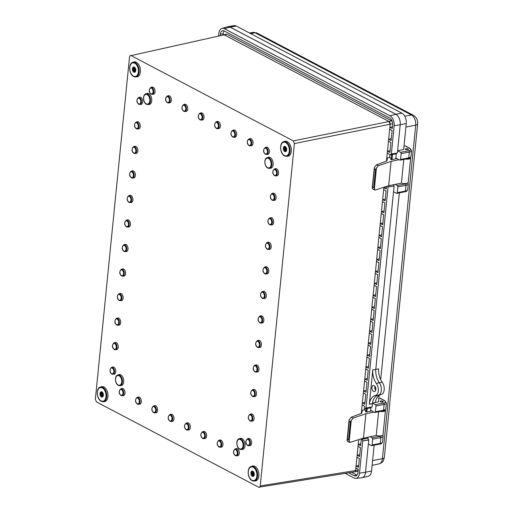<?xml version="1.0" encoding="UTF-8"?>
<svg xmlns="http://www.w3.org/2000/svg" width="513" height="513" viewBox="0 0 513 513"><rect width="100%" height="100%" fill="white"/><g stroke="black" fill="none" stroke-linecap="round" stroke-linejoin="round"><path stroke-width="0.77" d="M285.536 151.656A2.693 1.648 79.1 0 1 284.792 151.521A2.693 1.648 79.1 0 1 283.356 148.725A2.693 1.648 79.1 0 1 284.516 146.359M284.76 151.527A2.693 1.648 79.1 0 1 283.323 148.719A2.693 1.648 79.1 0 1 284.503 146.365A2.693 1.648 79.1 0 1 285.26 146.494A2.693 1.648 79.1 0 1 286.696 149.302A2.693 1.648 79.1 0 1 285.517 151.656A2.693 1.648 79.1 0 1 284.76 151.527M283.618 141.71C279.053 142.903 279.912 153.772 284.535 155.862L287.607 156.234A7.612 4.643 -100.9 0 0 291.326 149.847A7.612 4.643 -100.9 0 0 287.254 141.614A7.612 4.643 -100.9 0 0 284.747 141.338L283.618 141.71A7.451 4.546 79.1 0 1 286.074 141.986A7.451 4.546 79.1 0 1 290.063 150.046A7.451 4.546 79.1 0 1 286.421 156.305A7.451 4.546 79.1 0 1 284.689 155.894M358.145 470.947A2.135 1.302 79.1 0 1 357.535 471.383L258.712 487.241L96.495 401.942L95.367 399.249L129.539 56.885C129.744 55.725 130.251 55.295 131.065 55.59L293.282 140.889L389.053 121.523A2.135 1.302 79.1 0 1 390.181 124.217L389.874 127.275L392.317 128.558L392.682 124.903A5.425 3.315 -100.9 0 0 389.816 118.067L224.175 30.966A5.425 3.315 -100.9 0 0 222.648 30.697A5.425 3.315 -100.9 0 0 220.295 34.256L220.173 35.5M258.712 487.241C259.527 487.536 260.033 487.106 260.238 485.946L355.618 470.53C355.413 471.684 354.9 472.114 354.092 471.825M392.208 121.196A2.135 1.302 79.1 0 0 391.9 120.978L227.047 34.294A2.135 1.302 79.1 0 0 226.451 34.191L223.617 34.73A2.135 1.302 79.1 0 1 224.207 34.839L389.053 121.523L390.181 124.217L294.411 143.582L260.238 485.946M294.411 143.582L293.282 140.889M131.065 55.59L224.207 34.839L131.065 55.59M235.018 448.99C232.87 451.485 232.985 453.697 235.364 455.621L237.519 455.775A3.655 2.232 -100.9 0 0 239.308 452.703A3.655 2.232 -100.9 0 0 237.352 448.747A3.655 2.232 -100.9 0 0 236.147 448.612L235.018 448.99A3.501 2.135 79.1 0 1 236.172 449.119A3.501 2.135 79.1 0 1 238.038 452.902A3.501 2.135 79.1 0 1 236.333 455.845A3.501 2.135 79.1 0 1 235.518 455.653M218.685 440.404C216.544 442.899 216.659 445.104 219.032 447.035L221.186 447.189A3.655 2.232 -100.9 0 0 222.975 444.117A3.655 2.232 -100.9 0 0 221.02 440.16A3.655 2.232 -100.9 0 0 219.814 440.026L218.685 440.404A3.501 2.135 79.1 0 1 219.84 440.532A3.501 2.135 79.1 0 1 221.712 444.316A3.501 2.135 79.1 0 1 220 447.259A3.501 2.135 79.1 0 1 219.186 447.067M202.353 431.818C200.211 434.306 200.326 436.518 202.699 438.448L204.854 438.602A3.655 2.232 -100.9 0 0 206.643 435.531A3.655 2.232 -100.9 0 0 204.687 431.574A3.655 2.232 -100.9 0 0 203.481 431.439L202.353 431.818A3.501 2.135 79.1 0 1 203.507 431.94A3.501 2.135 79.1 0 1 205.38 435.729A3.501 2.135 79.1 0 1 203.667 438.666A3.501 2.135 79.1 0 1 202.853 438.474M247.356 438.865C245.214 441.36 245.329 443.572 247.702 445.496L249.863 445.65A3.655 2.232 -100.9 0 0 251.646 442.578A3.655 2.232 -100.9 0 0 249.69 438.621A3.655 2.232 -100.9 0 0 248.484 438.487L247.356 438.865A3.501 2.135 79.1 0 1 248.51 438.993A3.501 2.135 79.1 0 1 250.382 442.777A3.501 2.135 79.1 0 1 248.67 445.72A3.501 2.135 79.1 0 1 247.862 445.528M249.805 414.337C247.664 416.832 247.779 419.044 250.152 420.968L252.306 421.122A3.655 2.232 -100.9 0 0 254.095 418.05A3.655 2.232 -100.9 0 0 252.139 414.094A3.655 2.232 -100.9 0 0 250.934 413.959L249.805 414.337A3.501 2.135 79.1 0 1 250.96 414.466A3.501 2.135 79.1 0 1 252.832 418.249A3.501 2.135 79.1 0 1 251.12 421.192A3.501 2.135 79.1 0 1 250.306 421M186.02 423.225C183.878 425.719 183.994 427.932 186.366 429.856L188.521 430.016A3.655 2.232 -100.9 0 0 190.31 426.944A3.655 2.232 -100.9 0 0 188.354 422.981A3.655 2.232 -100.9 0 0 187.149 422.853L186.02 423.225A3.501 2.135 79.1 0 1 187.174 423.353A3.501 2.135 79.1 0 1 189.047 427.143A3.501 2.135 79.1 0 1 187.335 430.08A3.501 2.135 79.1 0 1 186.52 429.888M169.688 414.639C167.546 417.133 167.661 419.345 170.034 421.269L172.195 421.423A3.655 2.232 -100.9 0 0 173.978 418.351A3.655 2.232 -100.9 0 0 172.022 414.395A3.655 2.232 -100.9 0 0 170.816 414.267L169.688 414.639A3.501 2.135 79.1 0 1 170.842 414.767A3.501 2.135 79.1 0 1 172.714 418.557A3.501 2.135 79.1 0 1 171.002 421.494A3.501 2.135 79.1 0 1 170.194 421.301M153.355 406.052C151.213 408.547 151.329 410.753 153.701 412.683L155.862 412.837A3.655 2.232 -100.9 0 0 157.645 409.765A3.655 2.232 -100.9 0 0 155.689 405.809A3.655 2.232 -100.9 0 0 154.484 405.674L153.355 406.052A3.501 2.135 79.1 0 1 154.509 406.181A3.501 2.135 79.1 0 1 156.382 409.964A3.501 2.135 79.1 0 1 154.676 412.907A3.501 2.135 79.1 0 1 153.862 412.715M137.029 397.466C134.881 399.96 134.996 402.166 137.375 404.097L139.53 404.25A3.655 2.232 -100.9 0 0 141.319 401.179A3.655 2.232 -100.9 0 0 139.363 397.222A3.655 2.232 -100.9 0 0 138.157 397.088L137.029 397.466A3.501 2.135 79.1 0 1 138.183 397.594A3.501 2.135 79.1 0 1 140.049 401.378A3.501 2.135 79.1 0 1 138.343 404.321A3.501 2.135 79.1 0 1 137.529 404.129M120.696 388.88C118.554 391.368 118.67 393.58 121.042 395.504L123.197 395.664A3.655 2.232 -100.9 0 0 124.986 392.592A3.655 2.232 -100.9 0 0 123.03 388.636A3.655 2.232 -100.9 0 0 121.825 388.501L120.696 388.88A3.501 2.135 79.1 0 1 121.85 389.001A3.501 2.135 79.1 0 1 123.723 392.791A3.501 2.135 79.1 0 1 122.011 395.728A3.501 2.135 79.1 0 1 121.196 395.536M252.255 389.809C250.113 392.304 250.229 394.516 252.601 396.44L254.756 396.594A3.655 2.232 -100.9 0 0 256.545 393.522A3.655 2.232 -100.9 0 0 254.589 389.566A3.655 2.232 -100.9 0 0 253.384 389.431L252.255 389.809A3.501 2.135 79.1 0 1 253.409 389.938A3.501 2.135 79.1 0 1 255.282 393.721A3.501 2.135 79.1 0 1 253.569 396.664A3.501 2.135 79.1 0 1 252.755 396.472M254.704 365.282C252.563 367.776 252.678 369.988 255.051 371.912L257.205 372.066A3.655 2.232 -100.9 0 0 258.994 368.994A3.655 2.232 -100.9 0 0 257.039 365.038A3.655 2.232 -100.9 0 0 255.833 364.903L254.704 365.282A3.501 2.135 79.1 0 1 255.859 365.41A3.501 2.135 79.1 0 1 257.731 369.193A3.501 2.135 79.1 0 1 256.019 372.137A3.501 2.135 79.1 0 1 255.205 371.944M257.154 340.754C255.006 343.248 255.121 345.461 257.494 347.384L259.655 347.538A3.655 2.232 -100.9 0 0 261.438 344.467A3.655 2.232 -100.9 0 0 259.482 340.51A3.655 2.232 -100.9 0 0 258.276 340.375L257.154 340.754A3.501 2.135 79.1 0 1 258.302 340.882A3.501 2.135 79.1 0 1 260.174 344.665A3.501 2.135 79.1 0 1 258.469 347.609A3.501 2.135 79.1 0 1 257.654 347.416M259.597 316.226C257.455 318.72 257.571 320.933 259.944 322.857L262.098 323.01A3.655 2.232 -100.9 0 0 263.887 319.939A3.655 2.232 -100.9 0 0 261.931 315.982A3.655 2.232 -100.9 0 0 260.726 315.848L259.597 316.226A3.501 2.135 79.1 0 1 260.751 316.354A3.501 2.135 79.1 0 1 262.624 320.138A3.501 2.135 79.1 0 1 260.912 323.081A3.501 2.135 79.1 0 1 260.097 322.889M262.047 291.698C259.905 294.193 260.02 296.399 262.393 298.329L264.548 298.483A3.655 2.232 -100.9 0 0 266.337 295.411A3.655 2.232 -100.9 0 0 264.381 291.455A3.655 2.232 -100.9 0 0 263.175 291.32L262.047 291.698A3.501 2.135 79.1 0 1 263.201 291.826A3.501 2.135 79.1 0 1 265.074 295.61A3.501 2.135 79.1 0 1 263.361 298.553A3.501 2.135 79.1 0 1 262.547 298.361M111.507 367.43C109.359 369.924 109.474 372.13 111.847 374.06L114.008 374.214A3.655 2.232 -100.9 0 0 115.791 371.143A3.655 2.232 -100.9 0 0 113.835 367.186A3.655 2.232 -100.9 0 0 112.629 367.051L111.507 367.43A3.501 2.135 79.1 0 1 112.655 367.558A3.501 2.135 79.1 0 1 114.527 371.341A3.501 2.135 79.1 0 1 112.822 374.285A3.501 2.135 79.1 0 1 112.007 374.092M113.95 342.902C111.808 345.396 111.924 347.602 114.296 349.533L116.457 349.686A3.655 2.232 -100.9 0 0 118.24 346.615A3.655 2.232 -100.9 0 0 116.284 342.658A3.655 2.232 -100.9 0 0 115.079 342.524L113.95 342.902A3.501 2.135 79.1 0 1 115.104 343.03A3.501 2.135 79.1 0 1 116.977 346.814A3.501 2.135 79.1 0 1 115.265 349.757A3.501 2.135 79.1 0 1 114.457 349.565M116.4 318.374C114.258 320.869 114.373 323.075 116.746 325.005L118.901 325.159A3.655 2.232 -100.9 0 0 120.69 322.087A3.655 2.232 -100.9 0 0 118.734 318.131A3.655 2.232 -100.9 0 0 117.528 317.996L116.4 318.374A3.501 2.135 79.1 0 1 117.554 318.502A3.501 2.135 79.1 0 1 119.426 322.286A3.501 2.135 79.1 0 1 117.714 325.229A3.501 2.135 79.1 0 1 116.9 325.037M118.849 293.846C116.707 296.341 116.823 298.547 119.196 300.477L121.35 300.631A3.655 2.232 -100.9 0 0 123.139 297.559A3.655 2.232 -100.9 0 0 121.183 293.603A3.655 2.232 -100.9 0 0 119.978 293.468L118.849 293.846A3.501 2.135 79.1 0 1 120.004 293.975A3.501 2.135 79.1 0 1 121.876 297.758A3.501 2.135 79.1 0 1 120.164 300.701A3.501 2.135 79.1 0 1 119.349 300.509M121.299 269.319C119.157 271.813 119.266 274.019 121.645 275.949L123.8 276.103A3.655 2.232 -100.9 0 0 125.589 273.031A3.655 2.232 -100.9 0 0 123.633 269.075A3.655 2.232 -100.9 0 0 122.427 268.94L121.299 269.319A3.501 2.135 79.1 0 1 122.453 269.447A3.501 2.135 79.1 0 1 124.326 273.23A3.501 2.135 79.1 0 1 122.613 276.174A3.501 2.135 79.1 0 1 121.799 275.981M123.742 244.791C121.6 247.285 121.716 249.491 124.088 251.421L126.249 251.575A3.655 2.232 -100.9 0 0 128.032 248.504A3.655 2.232 -100.9 0 0 126.076 244.547A3.655 2.232 -100.9 0 0 124.871 244.412L123.742 244.791A3.501 2.135 79.1 0 1 124.896 244.919A3.501 2.135 79.1 0 1 126.769 248.702A3.501 2.135 79.1 0 1 125.063 251.646A3.501 2.135 79.1 0 1 124.249 251.453M126.192 220.263C124.05 222.757 124.165 224.963 126.538 226.893L128.692 227.047A3.655 2.232 -100.9 0 0 130.482 223.976A3.655 2.232 -100.9 0 0 128.526 220.019A3.655 2.232 -100.9 0 0 127.32 219.885L126.192 220.263A3.501 2.135 79.1 0 1 127.346 220.391A3.501 2.135 79.1 0 1 129.218 224.175A3.501 2.135 79.1 0 1 127.506 227.118A3.501 2.135 79.1 0 1 126.692 226.926M128.641 195.735C126.499 198.23 126.615 200.436 128.987 202.366L131.142 202.52A3.655 2.232 -100.9 0 0 132.931 199.448A3.655 2.232 -100.9 0 0 130.975 195.491A3.655 2.232 -100.9 0 0 129.77 195.357L128.641 195.735A3.501 2.135 79.1 0 1 129.795 195.863A3.501 2.135 79.1 0 1 131.668 199.647A3.501 2.135 79.1 0 1 129.956 202.59A3.501 2.135 79.1 0 1 129.141 202.398M131.091 171.207C128.949 173.702 129.064 175.908 131.437 177.838L133.592 177.992A3.655 2.232 -100.9 0 0 135.381 174.92A3.655 2.232 -100.9 0 0 133.425 170.964A3.655 2.232 -100.9 0 0 132.219 170.829L131.091 171.207A3.501 2.135 79.1 0 1 132.245 171.336A3.501 2.135 79.1 0 1 134.117 175.119A3.501 2.135 79.1 0 1 132.405 178.062A3.501 2.135 79.1 0 1 131.591 177.87M133.54 146.68C131.392 149.174 131.508 151.38 133.887 153.31L136.041 153.464A3.655 2.232 -100.9 0 0 137.83 150.392A3.655 2.232 -100.9 0 0 135.874 146.436A3.655 2.232 -100.9 0 0 134.669 146.301L133.54 146.68A3.501 2.135 79.1 0 1 134.695 146.808A3.501 2.135 79.1 0 1 136.561 150.591A3.501 2.135 79.1 0 1 134.855 153.534A3.501 2.135 79.1 0 1 134.04 153.342M135.983 122.152C133.842 124.646 133.957 126.852 136.33 128.782L138.491 128.936A3.655 2.232 -100.9 0 0 140.273 125.865A3.655 2.232 -100.9 0 0 138.318 121.908A3.655 2.232 -100.9 0 0 137.112 121.773L135.983 122.152A3.501 2.135 79.1 0 1 137.138 122.28A3.501 2.135 79.1 0 1 139.01 126.063A3.501 2.135 79.1 0 1 137.298 129.007A3.501 2.135 79.1 0 1 136.49 128.814M138.433 97.624C136.291 100.118 136.407 102.324 138.779 104.254L140.934 104.408A3.655 2.232 -100.9 0 0 142.723 101.337A3.655 2.232 -100.9 0 0 140.767 97.38A3.655 2.232 -100.9 0 0 139.562 97.246L138.433 97.624A3.501 2.135 79.1 0 1 139.587 97.752A3.501 2.135 79.1 0 1 141.46 101.536A3.501 2.135 79.1 0 1 139.748 104.479A3.501 2.135 79.1 0 1 138.933 104.286M150.777 87.499C148.635 89.993 148.751 92.199 151.123 94.129L153.278 94.283A3.655 2.232 -100.9 0 0 155.067 91.211A3.655 2.232 -100.9 0 0 153.111 87.255A3.655 2.232 -100.9 0 0 151.906 87.12L150.777 87.499A3.501 2.135 79.1 0 1 151.931 87.627A3.501 2.135 79.1 0 1 153.804 91.41A3.501 2.135 79.1 0 1 152.092 94.354A3.501 2.135 79.1 0 1 151.277 94.161M167.11 96.085C164.968 98.579 165.083 100.785 167.456 102.715L169.611 102.869A3.655 2.232 -100.9 0 0 171.4 99.798A3.655 2.232 -100.9 0 0 169.444 95.841A3.655 2.232 -100.9 0 0 168.238 95.707L167.11 96.085A3.501 2.135 79.1 0 1 168.264 96.213A3.501 2.135 79.1 0 1 170.136 99.997A3.501 2.135 79.1 0 1 168.424 102.94A3.501 2.135 79.1 0 1 167.61 102.747M183.442 104.671C181.294 107.166 181.41 109.378 183.782 111.302L185.943 111.456A3.655 2.232 -100.9 0 0 187.732 108.384A3.655 2.232 -100.9 0 0 185.77 104.428A3.655 2.232 -100.9 0 0 184.571 104.293L183.442 104.671A3.501 2.135 79.1 0 1 184.59 104.799A3.501 2.135 79.1 0 1 186.463 108.583A3.501 2.135 79.1 0 1 184.757 111.526A3.501 2.135 79.1 0 1 183.943 111.334M199.769 113.258C197.627 115.752 197.742 117.964 200.115 119.888L202.276 120.048A3.655 2.232 -100.9 0 0 204.059 116.97A3.655 2.232 -100.9 0 0 202.103 113.014A3.655 2.232 -100.9 0 0 200.897 112.886L199.769 113.258A3.501 2.135 79.1 0 1 200.923 113.386A3.501 2.135 79.1 0 1 202.795 117.176A3.501 2.135 79.1 0 1 201.083 120.113A3.501 2.135 79.1 0 1 200.275 119.92M216.101 121.85C213.959 124.338 214.075 126.551 216.448 128.481L218.602 128.635A3.655 2.232 -100.9 0 0 220.391 125.563A3.655 2.232 -100.9 0 0 218.435 121.607A3.655 2.232 -100.9 0 0 217.23 121.472L216.101 121.85A3.501 2.135 79.1 0 1 217.256 121.972A3.501 2.135 79.1 0 1 219.128 125.762A3.501 2.135 79.1 0 1 217.416 128.699A3.501 2.135 79.1 0 1 216.601 128.506M232.434 130.437C230.292 132.931 230.408 135.137 232.78 137.067L234.935 137.221A3.655 2.232 -100.9 0 0 236.724 134.149A3.655 2.232 -100.9 0 0 234.768 130.193A3.655 2.232 -100.9 0 0 233.562 130.058L232.434 130.437A3.501 2.135 79.1 0 1 233.588 130.565A3.501 2.135 79.1 0 1 235.461 134.348A3.501 2.135 79.1 0 1 233.748 137.292A3.501 2.135 79.1 0 1 232.934 137.099M248.767 139.023C246.625 141.517 246.74 143.73 249.113 145.654L251.267 145.807A3.655 2.232 -100.9 0 0 253.056 142.736A3.655 2.232 -100.9 0 0 251.101 138.779A3.655 2.232 -100.9 0 0 249.895 138.645L248.767 139.023A3.501 2.135 79.1 0 1 249.921 139.151A3.501 2.135 79.1 0 1 251.793 142.935A3.501 2.135 79.1 0 1 250.081 145.878A3.501 2.135 79.1 0 1 249.267 145.686M265.099 147.609C262.957 150.104 263.073 152.316 265.445 154.24L267.6 154.394A3.655 2.232 -100.9 0 0 269.389 151.322A3.655 2.232 -100.9 0 0 267.433 147.366A3.655 2.232 -100.9 0 0 266.228 147.237L265.099 147.609A3.501 2.135 79.1 0 1 266.253 147.738A3.501 2.135 79.1 0 1 268.126 151.527A3.501 2.135 79.1 0 1 266.414 154.464A3.501 2.135 79.1 0 1 265.599 154.272M274.288 169.059C272.147 171.554 272.262 173.76 274.635 175.69L276.789 175.844A3.655 2.232 -100.9 0 0 278.578 172.772A3.655 2.232 -100.9 0 0 276.622 168.815A3.655 2.232 -100.9 0 0 275.417 168.681L274.288 169.059A3.501 2.135 79.1 0 1 275.443 169.187A3.501 2.135 79.1 0 1 277.315 172.971A3.501 2.135 79.1 0 1 275.603 175.914A3.501 2.135 79.1 0 1 274.788 175.722M271.839 193.587C269.697 196.081 269.812 198.287 272.185 200.217L274.34 200.371A3.655 2.232 -100.9 0 0 276.129 197.3A3.655 2.232 -100.9 0 0 274.173 193.343A3.655 2.232 -100.9 0 0 272.967 193.209L271.839 193.587A3.501 2.135 79.1 0 1 272.993 193.715A3.501 2.135 79.1 0 1 274.865 197.499A3.501 2.135 79.1 0 1 273.153 200.442A3.501 2.135 79.1 0 1 272.339 200.25M269.389 218.115C267.247 220.609 267.363 222.815 269.735 224.745L271.896 224.899A3.655 2.232 -100.9 0 0 273.679 221.828A3.655 2.232 -100.9 0 0 271.723 217.871A3.655 2.232 -100.9 0 0 270.518 217.736L269.389 218.115A3.501 2.135 79.1 0 1 270.543 218.243A3.501 2.135 79.1 0 1 272.416 222.026A3.501 2.135 79.1 0 1 270.71 224.97A3.501 2.135 79.1 0 1 269.896 224.777M266.946 242.643C264.798 245.137 264.913 247.343 267.292 249.273L269.447 249.427A3.655 2.232 -100.9 0 0 271.236 246.355A3.655 2.232 -100.9 0 0 269.28 242.399A3.655 2.232 -100.9 0 0 268.075 242.264L266.946 242.643A3.501 2.135 79.1 0 1 268.1 242.771A3.501 2.135 79.1 0 1 269.966 246.554A3.501 2.135 79.1 0 1 268.261 249.498A3.501 2.135 79.1 0 1 267.446 249.305M264.496 267.17C262.355 269.665 262.47 271.871 264.843 273.801L266.997 273.955A3.655 2.232 -100.9 0 0 268.786 270.883A3.655 2.232 -100.9 0 0 266.831 266.927A3.655 2.232 -100.9 0 0 265.625 266.792L264.496 267.17A3.501 2.135 79.1 0 1 265.651 267.299A3.501 2.135 79.1 0 1 267.523 271.082A3.501 2.135 79.1 0 1 265.811 274.025A3.501 2.135 79.1 0 1 264.997 273.833M239.064 438.795C235.659 439.699 236.281 447.625 239.693 449.183L242.309 449.452A5.637 3.437 -100.9 0 0 245.067 444.72A5.637 3.437 -100.9 0 0 242.053 438.621A5.637 3.437 -100.9 0 0 240.193 438.416L239.064 438.795A5.476 3.341 79.1 0 1 240.873 438.993A5.476 3.341 79.1 0 1 243.797 444.918A5.476 3.341 79.1 0 1 241.123 449.516A5.476 3.341 79.1 0 1 239.853 449.215M117.733 374.99C114.322 375.894 114.95 383.827 118.362 385.385L120.978 385.648A5.637 3.437 -100.9 0 0 123.729 380.915A5.637 3.437 -100.9 0 0 120.715 374.823A5.637 3.437 -100.9 0 0 118.862 374.618L117.733 374.99A5.476 3.341 79.1 0 1 119.535 375.189A5.476 3.341 79.1 0 1 122.466 381.114A5.476 3.341 79.1 0 1 119.785 385.712A5.476 3.341 79.1 0 1 118.516 385.417M145.795 93.86C142.383 94.764 143.012 102.69 146.423 104.248L149.039 104.517A5.637 3.437 -100.9 0 0 151.79 99.785A5.637 3.437 -100.9 0 0 148.776 93.687A5.637 3.437 -100.9 0 0 146.917 93.481L145.795 93.86A5.476 3.341 79.1 0 1 147.597 94.059A5.476 3.341 79.1 0 1 150.527 99.984A5.476 3.341 79.1 0 1 147.847 104.581A5.476 3.341 79.1 0 1 146.577 104.28M267.126 157.664C263.72 158.568 264.342 166.494 267.754 168.052L270.37 168.315A5.637 3.437 -100.9 0 0 273.128 163.583A5.637 3.437 -100.9 0 0 270.114 157.491A5.637 3.437 -100.9 0 0 268.254 157.286L267.126 157.664A5.476 3.341 79.1 0 1 268.934 157.863A5.476 3.341 79.1 0 1 271.858 163.788A5.476 3.341 79.1 0 1 269.184 168.386A5.476 3.341 79.1 0 1 267.914 168.084M132.72 62.362C128.147 63.554 129.013 74.417 133.63 76.514L136.702 76.886A7.612 4.643 -100.9 0 0 140.421 70.493A7.612 4.643 -100.9 0 0 136.355 62.265A7.612 4.643 -100.9 0 0 133.848 61.983L132.72 62.362A7.451 4.546 79.1 0 1 135.175 62.631A7.451 4.546 79.1 0 1 139.158 70.691A7.451 4.546 79.1 0 1 135.515 76.95A7.451 4.546 79.1 0 1 133.784 76.546M100.304 387.11C95.732 388.303 96.598 399.172 101.215 401.262L104.286 401.634A7.612 4.643 -100.9 0 0 108.006 395.241A7.612 4.643 -100.9 0 0 103.94 387.014A7.612 4.643 -100.9 0 0 101.433 386.738L100.304 387.11A7.451 4.546 79.1 0 1 102.76 387.379A7.451 4.546 79.1 0 1 106.742 395.446A7.451 4.546 79.1 0 1 103.1 401.705A7.451 4.546 79.1 0 1 101.369 401.294M251.21 466.464C246.638 467.657 247.497 478.52 252.12 480.61L255.192 480.982A7.612 4.643 -100.9 0 0 258.911 474.596A7.612 4.643 -100.9 0 0 254.846 466.362A7.612 4.643 -100.9 0 0 252.332 466.086L251.21 466.464A7.451 4.546 79.1 0 1 253.666 466.734A7.451 4.546 79.1 0 1 257.648 474.794A7.451 4.546 79.1 0 1 254.006 481.053A7.451 4.546 79.1 0 1 252.274 480.643M348.769 472.883L354.117 475.698A5.425 3.315 -100.9 0 0 355.65 475.961A5.425 3.315 -100.9 0 0 357.997 472.409L358.305 469.318L355.862 468.036L355.618 470.53L358.234 470.023M355.862 468.036L356.06 466.041L358.504 467.324L359.389 458.481L356.945 457.192L356.06 466.041L358.683 465.541M356.945 457.192L357.144 455.204L359.587 456.487L360.472 447.637L358.029 446.355L357.144 455.204L359.767 454.698M358.029 446.355L358.228 444.361L360.671 445.643L361.344 438.846L362.178 439.282L362.71 440.917L359.491 473.191A7.83 4.777 79.1 0 1 355.842 478.36A7.83 4.777 79.1 0 1 353.893 477.943L345.339 473.441M387.77 186.065L388.065 186.95L366.006 407.944L365.211 408.88L364.384 408.444L364.602 406.213L362.165 404.93L361.312 413.446M358.69 439.744L358.228 444.361L360.844 443.86M362.165 404.93L362.364 402.936L364.801 404.225L365.801 394.253L363.358 392.971L362.364 402.936L364.98 402.436M363.358 392.971L363.557 390.977L366 392.259L366.994 382.294L364.551 381.005L363.557 390.977L366.173 390.476M364.551 381.005L364.749 379.017L367.193 380.3L368.187 370.328L365.743 369.046L364.749 379.017L367.372 378.511M365.743 369.046L365.942 367.051L368.385 368.334L369.379 358.369L366.936 357.086L365.942 367.051L368.565 366.551M366.936 357.086L367.135 355.092L369.578 356.375L370.572 346.41L368.135 345.121L367.135 355.092L369.758 354.586M368.135 345.121L368.334 343.126L370.771 344.415L371.771 334.444L369.328 333.161L368.334 343.126L370.95 342.626M369.328 333.161L369.527 331.167L371.97 332.45L372.964 322.485L370.521 321.202L369.527 331.167L372.143 330.667M370.521 321.202L370.719 319.208L373.163 320.49L374.157 310.519L371.713 309.236L370.719 319.208L373.342 318.701M371.713 309.236L371.912 307.242L374.355 308.525L375.349 298.56L372.906 297.277L371.912 307.242L374.535 306.742M372.906 297.277L373.105 295.283L375.548 296.565L376.542 286.6L374.105 285.311L373.105 295.283L375.728 294.783M374.105 285.311L374.304 283.323L376.741 284.606L377.741 274.635L375.298 273.352L374.304 283.323L376.92 282.817M375.298 273.352L375.497 271.358L377.94 272.64L378.934 262.675L376.491 261.393L375.497 271.358L378.113 270.858M376.491 261.393L376.689 259.398L379.133 260.681L380.127 250.71L377.683 249.427L376.689 259.398L379.312 258.892M377.683 249.427L377.882 247.433L380.325 248.722L381.319 238.75L378.876 237.468L377.882 247.433L380.505 246.933M378.876 237.468L379.075 235.473L381.518 236.756L382.512 226.791L380.069 225.508L379.075 235.473L381.698 234.973M380.069 225.508L380.274 223.514L382.711 224.797L383.705 214.825L381.268 213.543L380.274 223.514L382.89 223.008M381.268 213.543L381.467 211.548L383.904 212.831L384.904 202.866L382.461 201.583L381.467 211.548L384.083 211.048M382.461 201.583L382.66 199.589L385.103 200.872L386.097 190.907L383.653 189.618L382.66 199.589L385.276 199.082M383.653 189.618L383.852 187.623L386.295 188.912L386.539 186.482M218.564 35.859L218.801 33.473A7.83 4.777 79.1 0 1 221.943 28.401L227.541 26.804A8.343 5.092 79.1 0 1 230.157 27.144L395.799 114.245A8.343 5.092 79.1 0 1 400.211 124.762L397.383 153.047L391.355 153.977L390.56 154.913L387.289 153.195L386.501 161.082M383.878 187.373L386.475 187.123M387.289 153.195L387.488 151.2L389.931 152.483L390.925 142.518L388.482 141.229L387.488 151.2L390.111 150.694M388.482 141.229L388.681 139.235L391.124 140.524L392.118 130.552L389.675 129.27L388.681 139.235L391.304 138.734M389.675 129.27L389.874 127.275L392.496 126.775M369.347 404.193A14.114 8.612 79.1 0 1 375.131 395.594A7.169 4.373 -100.9 0 0 378.318 390.88A7.169 4.373 -100.9 0 0 376.343 383.455A14.114 8.612 79.1 0 1 372.765 369.937L369.347 404.193L372.361 403.731L372.034 407.014L366.006 407.944M372.765 369.937L375.785 369.469A13.857 8.458 -100.9 0 0 379.287 382.73A7.426 4.534 79.1 0 1 381.332 390.419A7.426 4.534 79.1 0 1 378.036 395.299A13.857 8.458 -100.9 0 0 372.361 403.731M394.093 186.02L388.065 186.95L394.093 186.02L375.785 369.469M370.585 411.182L370.925 407.784L371.508 407.098M368.424 439.821L362.71 440.917L368.744 439.987L367.892 438.185L367.988 437.198M368.744 439.987L365.525 472.261A8.343 5.092 79.1 0 1 361.639 477.77L355.842 478.36M395.773 158.818L396.273 153.817L396.857 153.131M393.772 185.853L393.42 184.776M375.67 390.252A3.123 1.905 79.1 0 1 374.913 386.283M374.157 385.622A3.123 1.905 -100.9 0 0 373.278 385.468A3.123 1.905 -100.9 0 0 371.906 388.2A3.123 1.905 -100.9 0 0 373.573 391.457A3.123 1.905 -100.9 0 0 374.452 391.605A3.123 1.905 -100.9 0 0 375.824 388.88A3.123 1.905 -100.9 0 0 374.157 385.622M221.943 28.401A7.83 4.777 79.1 0 1 224.399 28.722L390.04 115.823A7.83 4.777 79.1 0 1 394.176 125.685L391.355 153.977M375.131 395.594L378.036 395.299M376.343 383.455L379.287 382.73M224.175 30.96A5.425 3.315 -100.9 0 0 223.142 33.711L223.027 34.865M351.738 472.402L356.965 475.153L354.117 475.698M367.892 438.185L362.178 439.282M370.925 407.784L365.211 408.88M363.351 438.173L364.153 438.904L364.243 437.974M366.84 411.965L367.186 408.502M364.596 408.553L364.442 410.067M363.319 438.468L361.364 438.839M366.295 408.669L365.955 412.048M389.944 154.586L389.63 157.696M396.273 153.817L390.56 154.913M391.643 154.708L391.15 159.678M392.028 159.594L392.535 154.535M134.361 67.145A2.693 1.648 79.1 0 1 135.798 69.954A2.693 1.648 79.1 0 1 134.618 72.307A2.693 1.648 79.1 0 1 133.855 72.173A2.693 1.648 79.1 0 1 132.418 69.364A2.693 1.648 79.1 0 1 133.598 67.011A2.693 1.648 79.1 0 1 134.361 67.145M134.63 72.301A2.693 1.648 79.1 0 1 133.887 72.166A2.693 1.648 79.1 0 1 132.45 69.37A2.693 1.648 79.1 0 1 133.617 67.011M101.946 391.894A2.693 1.648 79.1 0 1 103.382 394.702A2.693 1.648 79.1 0 1 102.202 397.056A2.693 1.648 79.1 0 1 101.439 396.921A2.693 1.648 79.1 0 1 100.003 394.119A2.693 1.648 79.1 0 1 101.183 391.759A2.693 1.648 79.1 0 1 101.946 391.894M102.215 397.049A2.693 1.648 79.1 0 1 101.471 396.921A2.693 1.648 79.1 0 1 100.035 394.125A2.693 1.648 79.1 0 1 101.202 391.759M252.845 471.242A2.693 1.648 79.1 0 1 254.288 474.05A2.693 1.648 79.1 0 1 253.101 476.404A2.693 1.648 79.1 0 1 252.345 476.276A2.693 1.648 79.1 0 1 250.908 473.467A2.693 1.648 79.1 0 1 252.088 471.114A2.693 1.648 79.1 0 1 252.845 471.242M253.121 476.404A2.693 1.648 79.1 0 1 252.377 476.269A2.693 1.648 79.1 0 1 250.94 473.473A2.693 1.648 79.1 0 1 252.101 471.107M101.491 396.729A2.494 1.52 79.1 0 1 100.176 393.586A2.494 1.52 79.1 0 1 101.952 392.079A2.494 1.52 79.1 0 1 102.831 393.016A2.494 1.52 79.1 0 1 103.267 395.279A2.494 1.52 79.1 0 1 101.491 396.729M103.273 395.19A2.135 1.302 79.1 0 1 101.766 396.35A2.135 1.302 79.1 0 1 101.016 395.549A2.135 1.302 79.1 0 1 100.644 393.606A2.135 1.302 79.1 0 1 102.164 392.362A2.135 1.302 79.1 0 1 102.869 393.093M101.061 395.626A2.539 1.545 79.1 0 1 100.657 393.509M102.626 396.357A2.135 1.302 79.1 0 1 102.305 396.248A2.135 1.302 79.1 0 1 101.555 395.44A2.135 1.302 79.1 0 1 101.183 393.497A2.135 1.302 79.1 0 1 101.843 392.253M101.6 395.523A2.539 1.545 79.1 0 1 101.196 393.407M102.869 396.151A2.135 1.302 79.1 0 1 102.85 396.145A2.135 1.302 79.1 0 1 102.1 395.337A2.135 1.302 79.1 0 1 101.728 393.394A2.135 1.302 79.1 0 1 102.138 392.349M102.145 395.42A2.539 1.545 79.1 0 1 101.741 393.304M103.087 395.824A2.135 1.302 79.1 0 1 102.638 395.234A2.135 1.302 79.1 0 1 102.267 393.291A2.135 1.302 79.1 0 1 102.465 392.58M102.683 395.311A2.539 1.545 79.1 0 1 102.279 393.202M103.26 395.266A2.135 1.302 79.1 0 1 103.184 395.132A2.135 1.302 79.1 0 1 102.812 393.189A2.135 1.302 79.1 0 1 102.831 393.029M103.228 395.209A2.539 1.545 79.1 0 1 102.824 393.093M133.906 71.98A2.494 1.52 79.1 0 1 132.591 68.838A2.494 1.52 79.1 0 1 134.368 67.331A2.494 1.52 79.1 0 1 135.246 68.267A2.494 1.52 79.1 0 1 135.676 70.531A2.494 1.52 79.1 0 1 133.906 71.98M135.689 70.441A2.135 1.302 79.1 0 1 134.182 71.602A2.135 1.302 79.1 0 1 133.431 70.794A2.135 1.302 79.1 0 1 133.059 68.851A2.135 1.302 79.1 0 1 134.579 67.613A2.135 1.302 79.1 0 1 135.285 68.344M133.476 70.877A2.539 1.545 79.1 0 1 133.072 68.761M135.041 71.608A2.135 1.302 79.1 0 1 134.72 71.499A2.135 1.302 79.1 0 1 133.97 70.691A2.135 1.302 79.1 0 1 133.598 68.748A2.135 1.302 79.1 0 1 134.259 67.504M134.015 70.775A2.539 1.545 79.1 0 1 133.611 68.659M135.285 71.403A2.135 1.302 79.1 0 1 135.265 71.39A2.135 1.302 79.1 0 1 134.515 70.589A2.135 1.302 79.1 0 1 134.143 68.646A2.135 1.302 79.1 0 1 134.553 67.601M134.56 70.672A2.539 1.545 79.1 0 1 134.149 68.556M135.503 71.076A2.135 1.302 79.1 0 1 135.054 70.486A2.135 1.302 79.1 0 1 134.682 68.543A2.135 1.302 79.1 0 1 134.881 67.831M135.099 70.563A2.539 1.545 79.1 0 1 134.695 68.453M135.676 70.518A2.135 1.302 79.1 0 1 135.599 70.384A2.135 1.302 79.1 0 1 135.227 68.441A2.135 1.302 79.1 0 1 135.246 68.28M135.644 70.461A2.539 1.545 79.1 0 1 135.233 68.344M252.396 476.077A2.494 1.52 79.1 0 1 251.075 472.941A2.494 1.52 79.1 0 1 252.858 471.428A2.494 1.52 79.1 0 1 253.736 472.364A2.494 1.52 79.1 0 1 254.166 474.634A2.494 1.52 79.1 0 1 252.396 476.077M254.179 474.544A2.135 1.302 79.1 0 1 252.665 475.698A2.135 1.302 79.1 0 1 251.921 474.897A2.135 1.302 79.1 0 1 251.543 472.954A2.135 1.302 79.1 0 1 253.069 471.716A2.135 1.302 79.1 0 1 253.775 472.447M251.966 474.974A2.539 1.545 79.1 0 1 251.556 472.864M253.531 475.705A2.135 1.302 79.1 0 1 253.21 475.596A2.135 1.302 79.1 0 1 252.46 474.794A2.135 1.302 79.1 0 1 252.088 472.851A2.135 1.302 79.1 0 1 252.742 471.607M252.505 474.871A2.539 1.545 79.1 0 1 252.101 472.755M253.775 475.506A2.135 1.302 79.1 0 1 253.749 475.493A2.135 1.302 79.1 0 1 253.005 474.685A2.135 1.302 79.1 0 1 252.627 472.742A2.135 1.302 79.1 0 1 253.044 471.704M253.05 474.769A2.539 1.545 79.1 0 1 252.64 472.653M253.993 475.173A2.135 1.302 79.1 0 1 253.544 474.583A2.135 1.302 79.1 0 1 253.172 472.64A2.135 1.302 79.1 0 1 253.371 471.928M253.589 474.666A2.539 1.545 79.1 0 1 253.185 472.55M254.166 474.615A2.135 1.302 79.1 0 1 254.089 474.48A2.135 1.302 79.1 0 1 253.711 472.537A2.135 1.302 79.1 0 1 253.736 472.383M254.134 474.563A2.539 1.545 79.1 0 1 253.723 472.447M284.811 151.329A2.494 1.52 79.1 0 1 283.49 148.193A2.494 1.52 79.1 0 1 285.273 146.68A2.494 1.52 79.1 0 1 286.145 147.616A2.494 1.52 79.1 0 1 286.581 149.886A2.494 1.52 79.1 0 1 284.811 151.329M286.594 149.796A2.135 1.302 79.1 0 1 285.081 150.95A2.135 1.302 79.1 0 1 284.33 150.149A2.135 1.302 79.1 0 1 283.958 148.206A2.135 1.302 79.1 0 1 285.478 146.962A2.135 1.302 79.1 0 1 286.19 147.699M284.382 150.226A2.539 1.545 79.1 0 1 283.971 148.11M285.946 150.957A2.135 1.302 79.1 0 1 285.626 150.848A2.135 1.302 79.1 0 1 284.875 150.046A2.135 1.302 79.1 0 1 284.503 148.103A2.135 1.302 79.1 0 1 285.157 146.853M284.92 150.123A2.539 1.545 79.1 0 1 284.516 148.007M286.19 150.758A2.135 1.302 79.1 0 1 286.164 150.745A2.135 1.302 79.1 0 1 285.414 149.937A2.135 1.302 79.1 0 1 285.042 147.994A2.135 1.302 79.1 0 1 285.459 146.955M285.465 150.02A2.539 1.545 79.1 0 1 285.055 147.904M286.408 150.424A2.135 1.302 79.1 0 1 285.959 149.834A2.135 1.302 79.1 0 1 285.587 147.891A2.135 1.302 79.1 0 1 285.786 147.18M286.004 149.918A2.539 1.545 79.1 0 1 285.6 147.802M286.581 149.867A2.135 1.302 79.1 0 1 286.498 149.732A2.135 1.302 79.1 0 1 286.126 147.789A2.135 1.302 79.1 0 1 286.151 147.635M286.543 149.815A2.539 1.545 79.1 0 1 286.139 147.699M407.816 149.738A1.577 0.545 -174.3 0 1 406.129 149.649A1.577 0.545 -174.3 0 1 405.27 149.065A1.577 0.545 -174.3 0 1 405.86 148.706A1.577 0.545 -174.3 0 1 407.54 148.796A1.577 0.545 -174.3 0 1 408.406 149.379A1.577 0.545 -174.3 0 1 407.816 149.738A1.552 0.539 5.7 0 0 408.38 149.379A1.552 0.539 5.7 0 0 407.527 148.802A1.552 0.539 5.7 0 0 405.873 148.719A1.552 0.539 5.7 0 0 405.296 149.071A1.552 0.539 5.7 0 0 406.142 149.642A1.552 0.539 5.7 0 0 407.797 149.732M382.634 402.057A1.577 0.545 -174.3 0 1 380.947 401.968A1.577 0.545 -174.3 0 1 380.082 401.384A1.577 0.545 -174.3 0 1 380.672 401.025A1.577 0.545 -174.3 0 1 382.358 401.115A1.577 0.545 -174.3 0 1 383.217 401.698A1.577 0.545 -174.3 0 1 382.634 402.057M375.131 389.309A3.149 1.924 -100.9 0 0 375.676 390.246M399.332 192.862L380.691 379.646M379.107 395.465L378.472 401.852L375.311 402.493M403.994 146.141L405.571 145.961L410.067 148.462A1.071 0.782 119.1 0 0 409.65 148.398L405.167 145.904M378.812 398.46L380.389 398.28L384.885 400.781A1.071 0.782 119.1 0 0 384.468 400.717L379.986 398.223M396.812 193.343A1.071 0.654 -100.9 0 0 397.274 192.644L405.43 191.08A6.143 2.129 5.7 0 0 407.72 189.682C407.13 191.048 406.213 191.747 404.962 191.779L396.812 193.343A1.071 0.654 -100.9 0 1 396.511 193.292L393.522 191.721L375.785 369.431A13.857 8.458 -100.9 0 0 379.293 382.692A7.426 4.534 79.1 0 1 381.332 390.399M380.915 394.644A7.362 4.489 -100.9 0 0 381.056 394.619A7.362 4.489 -100.9 0 0 384.192 389.694A7.362 4.489 -100.9 0 0 382.159 382.185A13.922 8.497 79.1 0 1 378.632 368.86L375.785 369.431M371.63 445.662A1.071 0.654 -100.9 0 0 372.092 444.963L380.242 443.399A6.143 2.129 5.7 0 0 382.538 442.001C381.948 443.367 381.024 444.066 379.78 444.098L371.63 445.662A1.071 0.654 -100.9 0 1 371.329 445.611L368.34 444.04L365.525 472.229A8.343 5.092 79.1 0 1 365.525 472.261L359.491 473.191M374.15 445.181L371.566 471.005A8.208 5.008 79.1 0 1 368.084 476.372L362.415 477.59M227.881 26.689L234.031 25.65A8.208 5.008 79.1 0 1 236.275 26.06L401.916 113.161A8.208 5.008 79.1 0 1 406.258 123.505L403.654 149.533L397.613 150.751L400.211 124.723A8.343 5.092 79.1 0 0 395.805 114.213L230.164 27.112A8.343 5.092 79.1 0 0 227.881 26.689A8.343 5.092 79.1 0 0 227.118 26.926M372.092 444.963L372.669 439.179A1.071 0.654 -100.9 0 0 372.105 437.839L380.255 436.274A5.072 1.757 5.7 0 0 381.864 435.627M370.065 436.768L372.105 437.839M384.885 400.781L386.43 403.026A6.143 2.129 -174.3 0 1 384.134 404.424L375.978 405.988L375.401 411.772A1.071 0.654 -100.9 0 1 374.939 412.471A1.071 0.654 -100.9 0 1 374.637 412.42L370.668 410.329M375.978 405.988A1.071 0.654 -100.9 0 0 375.413 404.642L372.464 403.09L375.304 402.513A13.922 8.497 79.1 0 1 380.813 394.67M397.274 192.644L397.851 186.867A1.071 0.654 -100.9 0 0 397.286 185.52L405.443 183.955A5.072 1.757 5.7 0 0 407.123 183.237M395.183 184.411L397.286 185.52M410.067 148.462L411.612 150.707A6.143 2.129 -174.3 0 1 409.316 152.105L401.166 153.669L400.589 159.453A1.071 0.654 -100.9 0 1 400.127 160.152A1.071 0.654 -100.9 0 1 399.826 160.101L395.856 158.01M401.166 153.669A1.071 0.654 -100.9 0 0 400.602 152.323L397.613 150.751M382.159 382.185L379.293 382.692M382.615 402.045A1.552 0.539 5.7 0 0 383.192 401.692A1.552 0.539 5.7 0 0 382.345 401.121A1.552 0.539 5.7 0 0 380.691 401.038A1.552 0.539 5.7 0 0 380.114 401.384A1.552 0.539 5.7 0 0 380.96 401.961A1.552 0.539 5.7 0 0 382.615 402.045M396.927 158.575L391.605 159.684L390.739 159.46L390.944 158.44A1.738 0.603 5.7 0 0 390.944 158.421A1.738 0.603 5.7 0 0 389.976 157.773A1.738 0.603 5.7 0 0 388.104 157.69A1.738 0.603 5.7 0 0 387.495 158.055L386.917 160.928L376.285 164.891L378.395 165.661L391.086 161.396L399.12 159.729M378.395 165.661L375.554 169.341L373.746 187.482L375.106 190.047L388.655 185.77L401.416 183.122A4.675 1.622 5.7 0 0 408.226 182.333L410.663 157.959A4.675 1.622 5.7 0 0 410.547 157.536M405.661 159.088A4.675 1.622 5.7 0 0 410.663 157.959M403.776 159.453L401.416 183.122M375.106 190.047L373.041 189.291L372.252 187.982L374.285 167.629L376.285 164.891M372.303 188.457L372.56 187.046L373.746 187.482M375.554 169.341L374.375 168.905L374.285 167.629M391.086 161.396L388.655 185.77M371.81 410.932L366.417 412.048L365.551 411.824L365.756 410.81A1.738 0.603 5.7 0 0 365.756 410.791A1.738 0.603 5.7 0 0 364.788 410.137A1.738 0.603 5.7 0 0 362.915 410.054A1.738 0.603 5.7 0 0 362.306 410.426L361.729 413.292L351.097 417.261L353.207 418.031L365.897 413.767L374.003 412.08M353.207 418.031L350.366 421.705L348.558 439.846L349.917 442.411L363.467 438.134L376.228 435.486A4.675 1.622 5.7 0 0 383.038 434.703L385.468 410.329A4.675 1.622 5.7 0 0 385.34 409.874M380.319 411.439A4.675 1.622 5.7 0 0 385.468 410.329M378.594 411.766L376.228 435.486M349.917 442.411L347.852 441.661L347.064 440.353L349.09 420L351.097 417.261M347.115 440.821L347.372 439.417L348.558 439.846M350.366 421.705L349.186 421.276L349.09 420M365.897 413.767L363.467 438.134M284.369 155.471A6.919 4.226 -100.9 0 0 289.313 151.271A6.919 4.226 -100.9 0 0 285.658 142.55A6.919 4.226 -100.9 0 0 280.707 146.75A6.919 4.226 -100.9 0 0 284.369 155.471M394.176 125.685L400.211 124.762M390.04 115.823L395.799 114.245M224.399 28.722L230.157 27.144M227.047 34.294L224.207 34.839M223.142 33.711L220.295 34.256M392.714 123.729L390.181 124.217M391.9 120.978L389.053 121.523M235.198 455.23A2.969 1.815 -100.9 0 0 237.314 453.428A2.969 1.815 -100.9 0 0 235.749 449.683A2.969 1.815 -100.9 0 0 233.627 451.485A2.969 1.815 -100.9 0 0 235.198 455.23M218.865 446.637A2.969 1.815 -100.9 0 0 220.988 444.842A2.969 1.815 -100.9 0 0 219.417 441.097A2.969 1.815 -100.9 0 0 217.294 442.899A2.969 1.815 -100.9 0 0 218.865 446.637M202.532 438.051A2.969 1.815 -100.9 0 0 204.655 436.249A2.969 1.815 -100.9 0 0 203.084 432.51A2.969 1.815 -100.9 0 0 200.961 434.312A2.969 1.815 -100.9 0 0 202.532 438.051M247.535 445.104A2.969 1.815 -100.9 0 0 249.658 443.303A2.969 1.815 -100.9 0 0 248.093 439.558A2.969 1.815 -100.9 0 0 245.971 441.36A2.969 1.815 -100.9 0 0 247.535 445.104M249.985 420.577A2.969 1.815 -100.9 0 0 252.107 418.775A2.969 1.815 -100.9 0 0 250.536 415.03A2.969 1.815 -100.9 0 0 248.414 416.832A2.969 1.815 -100.9 0 0 249.985 420.577M186.2 429.464A2.969 1.815 -100.9 0 0 188.322 427.662A2.969 1.815 -100.9 0 0 186.751 423.924A2.969 1.815 -100.9 0 0 184.629 425.726A2.969 1.815 -100.9 0 0 186.2 429.464M169.867 420.878A2.969 1.815 -100.9 0 0 171.99 419.076A2.969 1.815 -100.9 0 0 170.419 415.331A2.969 1.815 -100.9 0 0 168.302 417.133A2.969 1.815 -100.9 0 0 169.867 420.878M153.534 412.292A2.969 1.815 -100.9 0 0 155.657 410.49A2.969 1.815 -100.9 0 0 154.092 406.745A2.969 1.815 -100.9 0 0 151.97 408.547A2.969 1.815 -100.9 0 0 153.534 412.292M137.208 403.699A2.969 1.815 -100.9 0 0 139.324 401.903A2.969 1.815 -100.9 0 0 137.76 398.159A2.969 1.815 -100.9 0 0 135.637 399.96A2.969 1.815 -100.9 0 0 137.208 403.699M120.876 395.113A2.969 1.815 -100.9 0 0 122.998 393.311A2.969 1.815 -100.9 0 0 121.427 389.572A2.969 1.815 -100.9 0 0 119.305 391.374A2.969 1.815 -100.9 0 0 120.876 395.113M252.434 396.049A2.969 1.815 -100.9 0 0 254.557 394.247A2.969 1.815 -100.9 0 0 252.986 390.502A2.969 1.815 -100.9 0 0 250.863 392.304A2.969 1.815 -100.9 0 0 252.434 396.049M254.884 371.521A2.969 1.815 -100.9 0 0 257.007 369.719A2.969 1.815 -100.9 0 0 255.436 365.974A2.969 1.815 -100.9 0 0 253.313 367.776A2.969 1.815 -100.9 0 0 254.884 371.521M257.327 346.993A2.969 1.815 -100.9 0 0 259.45 345.191A2.969 1.815 -100.9 0 0 257.885 341.446A2.969 1.815 -100.9 0 0 255.763 343.248A2.969 1.815 -100.9 0 0 257.327 346.993M259.777 322.465A2.969 1.815 -100.9 0 0 261.899 320.663A2.969 1.815 -100.9 0 0 260.328 316.919A2.969 1.815 -100.9 0 0 258.212 318.72A2.969 1.815 -100.9 0 0 259.777 322.465M262.226 297.938A2.969 1.815 -100.9 0 0 264.349 296.136A2.969 1.815 -100.9 0 0 262.778 292.391A2.969 1.815 -100.9 0 0 260.655 294.193A2.969 1.815 -100.9 0 0 262.226 297.938M111.68 373.663A2.969 1.815 -100.9 0 0 113.803 371.867A2.969 1.815 -100.9 0 0 112.238 368.122A2.969 1.815 -100.9 0 0 110.115 369.924A2.969 1.815 -100.9 0 0 111.68 373.663M114.13 349.135A2.969 1.815 -100.9 0 0 116.252 347.339A2.969 1.815 -100.9 0 0 114.681 343.595A2.969 1.815 -100.9 0 0 112.565 345.396A2.969 1.815 -100.9 0 0 114.13 349.135M116.579 324.607A2.969 1.815 -100.9 0 0 118.702 322.812A2.969 1.815 -100.9 0 0 117.131 319.067A2.969 1.815 -100.9 0 0 115.008 320.869A2.969 1.815 -100.9 0 0 116.579 324.607M119.029 300.079A2.969 1.815 -100.9 0 0 121.151 298.284A2.969 1.815 -100.9 0 0 119.58 294.539A2.969 1.815 -100.9 0 0 117.458 296.341A2.969 1.815 -100.9 0 0 119.029 300.079M121.478 275.552A2.969 1.815 -100.9 0 0 123.595 273.756A2.969 1.815 -100.9 0 0 122.03 270.011A2.969 1.815 -100.9 0 0 119.907 271.813A2.969 1.815 -100.9 0 0 121.478 275.552M123.922 251.024A2.969 1.815 -100.9 0 0 126.044 249.228A2.969 1.815 -100.9 0 0 124.479 245.483A2.969 1.815 -100.9 0 0 122.357 247.285A2.969 1.815 -100.9 0 0 123.922 251.024M126.371 226.496A2.969 1.815 -100.9 0 0 128.494 224.7A2.969 1.815 -100.9 0 0 126.923 220.956A2.969 1.815 -100.9 0 0 124.806 222.757A2.969 1.815 -100.9 0 0 126.371 226.496M128.821 201.968A2.969 1.815 -100.9 0 0 130.943 200.173A2.969 1.815 -100.9 0 0 129.372 196.428A2.969 1.815 -100.9 0 0 127.25 198.23A2.969 1.815 -100.9 0 0 128.821 201.968M131.27 177.44A2.969 1.815 -100.9 0 0 133.393 175.645A2.969 1.815 -100.9 0 0 131.822 171.9A2.969 1.815 -100.9 0 0 129.699 173.702A2.969 1.815 -100.9 0 0 131.27 177.44M133.72 152.912A2.969 1.815 -100.9 0 0 135.836 151.117A2.969 1.815 -100.9 0 0 134.271 147.372A2.969 1.815 -100.9 0 0 132.149 149.174A2.969 1.815 -100.9 0 0 133.72 152.912M136.163 128.385A2.969 1.815 -100.9 0 0 138.286 126.583A2.969 1.815 -100.9 0 0 136.721 122.844A2.969 1.815 -100.9 0 0 134.598 124.646A2.969 1.815 -100.9 0 0 136.163 128.385M138.613 103.857A2.969 1.815 -100.9 0 0 140.735 102.055A2.969 1.815 -100.9 0 0 139.164 98.316A2.969 1.815 -100.9 0 0 137.042 100.118A2.969 1.815 -100.9 0 0 138.613 103.857M150.957 93.732A2.969 1.815 -100.9 0 0 153.079 91.93A2.969 1.815 -100.9 0 0 151.508 88.191A2.969 1.815 -100.9 0 0 149.386 89.993A2.969 1.815 -100.9 0 0 150.957 93.732M167.289 102.324A2.969 1.815 -100.9 0 0 169.412 100.522A2.969 1.815 -100.9 0 0 167.841 96.777A2.969 1.815 -100.9 0 0 165.718 98.579A2.969 1.815 -100.9 0 0 167.289 102.324M183.616 110.911A2.969 1.815 -100.9 0 0 185.738 109.109A2.969 1.815 -100.9 0 0 184.173 105.364A2.969 1.815 -100.9 0 0 182.051 107.166A2.969 1.815 -100.9 0 0 183.616 110.911M199.948 119.497A2.969 1.815 -100.9 0 0 202.071 117.695A2.969 1.815 -100.9 0 0 200.506 113.957A2.969 1.815 -100.9 0 0 198.384 115.752A2.969 1.815 -100.9 0 0 199.948 119.497M216.281 128.083A2.969 1.815 -100.9 0 0 218.403 126.281A2.969 1.815 -100.9 0 0 216.832 122.543A2.969 1.815 -100.9 0 0 214.71 124.345A2.969 1.815 -100.9 0 0 216.281 128.083M232.613 136.67A2.969 1.815 -100.9 0 0 234.736 134.874A2.969 1.815 -100.9 0 0 233.165 131.129A2.969 1.815 -100.9 0 0 231.042 132.931A2.969 1.815 -100.9 0 0 232.613 136.67M248.946 145.262A2.969 1.815 -100.9 0 0 251.069 143.46A2.969 1.815 -100.9 0 0 249.498 139.716A2.969 1.815 -100.9 0 0 247.375 141.517A2.969 1.815 -100.9 0 0 248.946 145.262M265.279 153.849A2.969 1.815 -100.9 0 0 267.401 152.047A2.969 1.815 -100.9 0 0 265.83 148.302A2.969 1.815 -100.9 0 0 263.708 150.104A2.969 1.815 -100.9 0 0 265.279 153.849M274.468 175.299A2.969 1.815 -100.9 0 0 276.59 173.497A2.969 1.815 -100.9 0 0 275.019 169.752A2.969 1.815 -100.9 0 0 272.897 171.554A2.969 1.815 -100.9 0 0 274.468 175.299M272.018 199.826A2.969 1.815 -100.9 0 0 274.141 198.024A2.969 1.815 -100.9 0 0 272.57 194.28A2.969 1.815 -100.9 0 0 270.447 196.081A2.969 1.815 -100.9 0 0 272.018 199.826M269.569 224.354A2.969 1.815 -100.9 0 0 271.691 222.552A2.969 1.815 -100.9 0 0 270.127 218.807A2.969 1.815 -100.9 0 0 268.004 220.609A2.969 1.815 -100.9 0 0 269.569 224.354M267.126 248.882A2.969 1.815 -100.9 0 0 269.242 247.08A2.969 1.815 -100.9 0 0 267.677 243.335A2.969 1.815 -100.9 0 0 265.554 245.137A2.969 1.815 -100.9 0 0 267.126 248.882M264.676 273.41A2.969 1.815 -100.9 0 0 266.798 271.608A2.969 1.815 -100.9 0 0 265.227 267.863A2.969 1.815 -100.9 0 0 263.105 269.665A2.969 1.815 -100.9 0 0 264.676 273.41M239.526 448.792A4.944 3.02 -100.9 0 0 243.059 445.791A4.944 3.02 -100.9 0 0 240.45 439.564A4.944 3.02 -100.9 0 0 236.916 442.559A4.944 3.02 -100.9 0 0 239.526 448.792M118.195 384.987A4.944 3.02 -100.9 0 0 121.728 381.993A4.944 3.02 -100.9 0 0 119.112 375.76A4.944 3.02 -100.9 0 0 115.579 378.761A4.944 3.02 -100.9 0 0 118.195 384.987M146.256 103.857A4.944 3.02 -100.9 0 0 149.79 100.856A4.944 3.02 -100.9 0 0 147.173 94.629A4.944 3.02 -100.9 0 0 143.64 97.624A4.944 3.02 -100.9 0 0 146.256 103.857M267.587 167.661A4.944 3.02 -100.9 0 0 271.12 164.66A4.944 3.02 -100.9 0 0 268.511 158.427A4.944 3.02 -100.9 0 0 264.977 161.428A4.944 3.02 -100.9 0 0 267.587 167.661M133.463 76.116A6.919 4.226 -100.9 0 0 138.407 71.923A6.919 4.226 -100.9 0 0 134.752 63.202A6.919 4.226 -100.9 0 0 129.808 67.395A6.919 4.226 -100.9 0 0 133.463 76.116M101.048 400.871A6.919 4.226 -100.9 0 0 105.992 396.671A6.919 4.226 -100.9 0 0 102.337 387.95A6.919 4.226 -100.9 0 0 97.393 392.15A6.919 4.226 -100.9 0 0 101.048 400.871M251.954 480.219A6.919 4.226 -100.9 0 0 256.898 476.019A6.919 4.226 -100.9 0 0 253.242 467.298A6.919 4.226 -100.9 0 0 248.298 471.498A6.919 4.226 -100.9 0 0 251.954 480.219M372.605 460.636L382.422 458.654A5.342 1.853 5.7 0 0 384.346 457.455C383.019 462.181 383.038 462.091 379.017 463.887A8.009 4.886 -100.9 0 0 382.422 458.654L415.71 125.114L405.898 127.096M371.566 471.005L365.525 472.229M406.258 123.505L400.211 124.723M236.275 26.06L230.164 27.112M401.916 113.161L395.805 114.213M384.346 457.455L417.633 123.915A5.342 1.853 5.7 0 1 415.71 125.114A8.009 4.886 -100.9 0 0 411.484 115.021L255.134 32.806L250.588 33.589M252.947 32.409L257.051 33.082A5.342 3.803 -62.3 0 0 255.134 32.806A8.009 4.886 -100.9 0 0 252.947 32.409L249.459 32.999M417.633 123.915C417.89 120.138 416.479 117.265 413.395 115.29A5.342 3.803 -62.3 0 0 411.484 115.021L404.757 116.175M379.78 444.098A1.071 0.654 -100.9 0 0 380.242 443.399L380.819 437.621L372.669 439.179M382.538 442.001L383.115 436.223A6.143 2.129 -174.3 0 1 380.819 437.621A1.071 0.654 -100.9 0 0 380.255 436.274M375.413 404.642L383.57 403.077A5.072 1.757 5.7 0 0 384.468 400.717M375.401 411.772L383.557 410.208A6.143 2.129 5.7 0 0 385.853 408.81C385.257 410.169 384.34 410.868 383.096 410.907A1.071 0.654 -100.9 0 0 383.557 410.208L384.134 404.424A1.071 0.654 -100.9 0 0 383.57 403.077M400.602 152.323L408.752 150.758A5.072 1.757 5.7 0 0 409.65 148.398M400.589 159.453L408.739 157.889A6.143 2.129 5.7 0 0 411.035 156.491C410.445 157.85 409.521 158.549 408.277 158.588A1.071 0.654 -100.9 0 0 408.739 157.889L409.316 152.105A1.071 0.654 -100.9 0 0 408.752 150.758M404.962 191.779A1.071 0.654 -100.9 0 0 405.43 191.08L406.007 185.302L397.851 186.867M407.72 189.682L408.297 183.904A6.143 2.129 -174.3 0 1 406.007 185.302A1.071 0.654 -100.9 0 0 405.443 183.955M374.375 168.905L372.56 187.046M376.465 167.7L374.317 189.194M349.186 421.276L347.372 439.417M351.277 420.07L349.129 441.558M381.056 394.619L378.594 395.145M379.017 463.887L372.13 465.368M257.051 33.082L413.395 115.29M386.43 403.026L385.853 408.81M411.612 150.707L411.035 156.491M382.845 435.095L383.115 436.223M374.939 412.471L383.096 410.907M408.008 182.75L408.297 183.904M400.127 160.152L408.277 158.588"/></g></svg>
